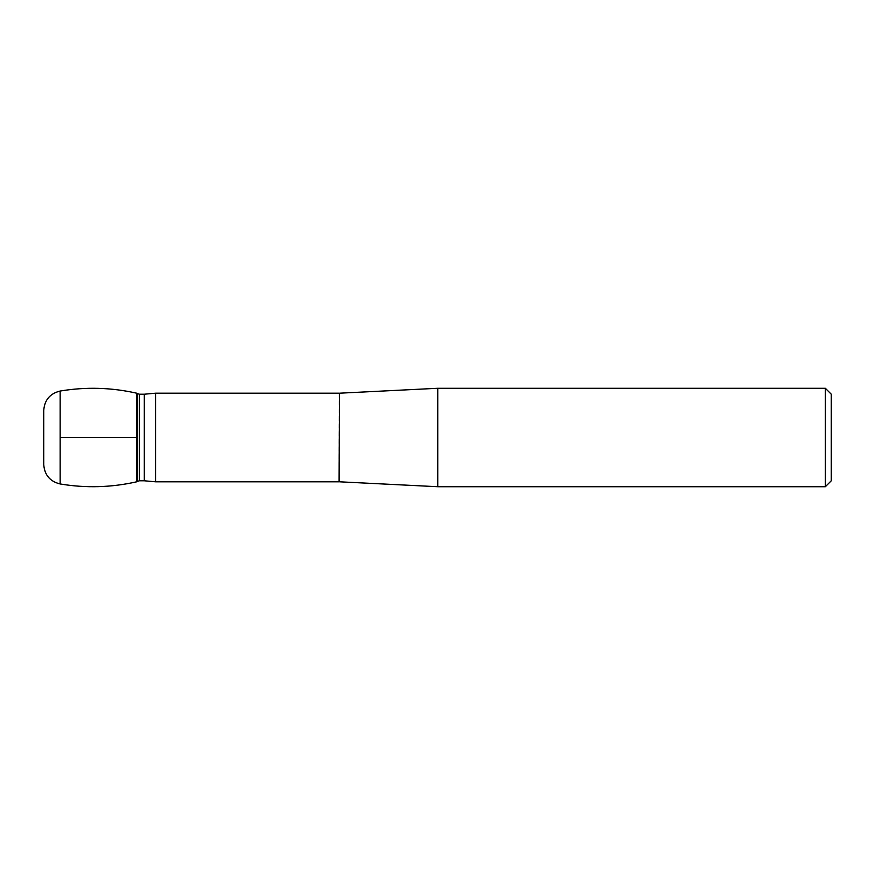 <?xml version="1.0" encoding="UTF-8"?>
<svg xmlns="http://www.w3.org/2000/svg" width="875" height="875" viewBox="0 0 875 875"><rect width="100%" height="100%" fill="white"/><g stroke="black" fill="none" stroke-linecap="round" stroke-linejoin="round"><path stroke-width="0.66" stroke-dasharray="4.38 3.28" d="M155.542 481.797L155.542 393.203M437.752 486.719L437.752 388.281M831.25 480.812L831.25 394.188M825.344 388.281L825.344 486.719M136.719 437.5L136.719 481.797L136.719 437.5M43.75 464.548L43.75 410.452M339.073 393.203L339.073 481.797M339.566 481.808L339.566 393.192M144.309 394.209L144.309 480.791M139.387 394.209L139.387 480.791M137.331 393.608L137.331 481.392M60.156 391.037L60.156 483.963"/><path stroke-width="1.31" d="M155.542 481.797L144.309 480.791L144.309 394.209L155.542 393.203L155.542 481.797L339.073 481.797L339.566 393.192L339.566 481.808L437.752 486.719L825.344 486.719L825.344 388.281L437.752 388.281L437.752 486.719M825.344 388.281L831.25 394.188L831.25 480.812L825.344 486.719M60.156 483.963C85.816 488.25 111.333 487.528 136.719 481.797L136.719 393.203L136.719 481.797L137.331 481.392L137.331 393.608L136.719 393.203C111.333 387.472 85.816 386.75 60.156 391.037C49.984 393.52 44.516 399.995 43.75 410.452L43.75 464.548C44.516 475.005 49.984 481.48 60.156 483.963L60.156 391.037M60.156 437.5L136.719 437.5L60.156 437.5M144.309 480.791L139.387 480.791L139.387 394.209L137.331 393.608M155.542 393.203L339.073 393.203M339.566 393.192L437.752 388.281M144.309 394.209L139.387 394.209M139.387 480.791L137.331 481.392"/></g></svg>
